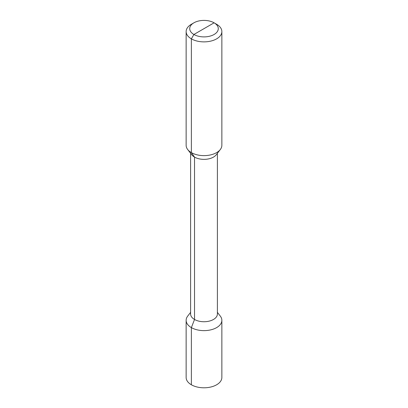 <?xml version="1.0" encoding="UTF-8"?>
<svg xmlns="http://www.w3.org/2000/svg" width="408" height="408" viewBox="0 0 408 408"><rect width="100%" height="100%" fill="white"/><g stroke="black" fill="none" stroke-linecap="round" stroke-linejoin="round"><path stroke-width="0.61" d="M204 28.652L193.897 34.481L191.372 38.857A17.86 10.312 0 0 0 210.834 41.091A17.86 10.312 0 0 0 221.86 31.564A17.86 10.312 0 0 0 216.628 24.276L214.103 22.817A14.29 8.252 0 0 0 193.897 22.817A14.29 8.252 0 0 0 193.897 34.481A14.29 8.252 0 0 0 214.103 34.481A14.29 8.252 0 0 0 214.103 22.817L193.897 34.481L191.372 38.857L191.372 152.607A17.86 10.312 180 0 1 187.695 149.527A17.86 10.312 180 0 1 186.14 145.319L186.14 31.564A17.86 10.312 0 0 0 191.372 38.857L191.372 152.607L194.529 157.1L194.529 319.474L191.372 327.609A17.86 10.312 0 0 0 210.834 329.848A17.86 10.312 0 0 0 221.86 320.321A17.86 10.312 0 0 0 220.305 316.108L217.398 312.355M221.86 31.564L221.86 145.319A17.86 10.312 180 0 1 220.305 149.527A17.86 10.312 180 0 1 191.372 152.607L194.529 157.1L194.529 319.474L191.372 327.609L191.372 384.78A17.86 10.312 180 0 0 210.834 387.014A17.86 10.312 180 0 0 221.86 377.487L221.86 320.321M193.897 22.817L191.372 24.276A17.86 10.312 0 0 0 186.14 31.564M187.695 149.527L191.77 154.79A13.398 7.732 0 0 0 194.529 157.1A13.398 7.732 180 0 0 216.23 154.79L220.305 149.527M217.398 153.281L217.398 314.002A13.398 7.732 180 0 1 209.126 321.147A13.398 7.732 180 0 1 194.529 319.474A13.398 7.732 0 0 1 190.602 314.002L190.602 153.281M190.602 312.355L187.695 316.108A17.86 10.312 0 0 0 186.14 320.321A17.86 10.312 0 0 0 191.372 327.609L191.372 384.78A17.86 10.312 0 0 1 186.14 377.487L186.14 320.321"/></g></svg>

